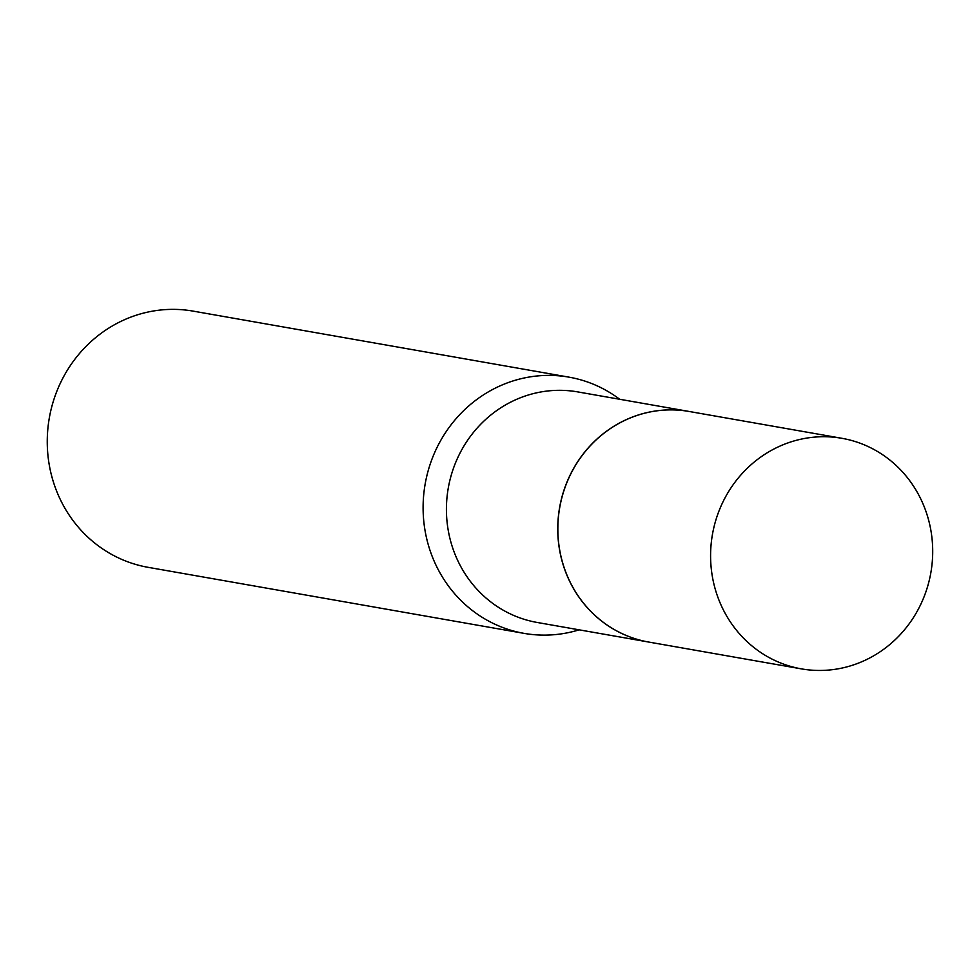 <?xml version="1.0" encoding="UTF-8"?>
<svg xmlns="http://www.w3.org/2000/svg" width="980" height="980" viewBox="0 0 980 980"><rect width="100%" height="100%" fill="white"/><g stroke="black" fill="none" stroke-linecap="round" stroke-linejoin="round"><path stroke-width="1.47" d="M795.515 667.662A117.049 110.875 -80 0 1 713.036 531.295A117.049 110.875 -80 0 1 841.894 438.305A117.049 110.875 -80 0 1 847.774 439.505A117.049 110.875 -80 0 1 930.253 575.885A117.049 110.875 -80 0 1 801.395 668.875A117.049 110.875 -80 0 1 795.515 667.662M801.395 668.875L648.662 642.047A117.049 110.875 -80 0 1 642.794 640.834A117.049 110.875 -80 0 1 560.303 504.467A117.049 110.875 -80 0 1 689.173 411.478L841.894 438.305M648.613 642.035A117.049 110.875 -80 0 1 648.564 642.023A117.049 110.875 -80 0 1 560.866 501.356A117.049 110.875 -80 0 1 689.062 411.453A117.049 110.875 -80 0 1 689.111 411.465M579.168 629.834A130.071 123.198 -80 0 1 524.006 633.362L148.151 567.334A130.071 123.198 -80 0 1 50.715 411.024A130.071 123.198 -80 0 1 193.158 311.125L569.013 377.153A130.071 123.198 -80 0 1 619.679 399.264M524.006 633.362A130.071 123.198 -80 0 1 426.57 477.04A130.071 123.198 -80 0 1 569.013 377.153M648.564 642.023L537.224 622.471A117.049 110.875 -80 0 1 449.538 481.793A117.049 110.875 -80 0 1 577.735 391.902L689.062 411.453"/></g></svg>
